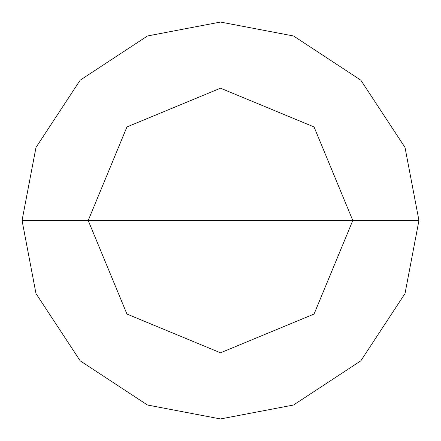 <?xml version="1.0" encoding="UTF-8"?>
<svg xmlns="http://www.w3.org/2000/svg" width="441" height="441" viewBox="0 0 441 441"><rect width="100%" height="100%" fill="white"/><g stroke="black" fill="none" stroke-linecap="round" stroke-linejoin="round"><path stroke-width="0.66" d="M88.2 220.5L126.947 126.947L220.5 88.2L314.053 126.947L352.8 220.5L88.2 220.5L126.947 314.053L220.5 352.8L314.053 314.053L352.8 220.5L418.95 220.5L405.014 293.546L360.826 360.826L293.546 405.014L220.5 418.95L147.454 405.014L80.174 360.826L35.986 293.546L22.05 220.5L35.986 293.546L80.174 360.826L147.454 405.014L220.5 418.95L293.546 405.014L360.826 360.826L405.014 293.546L418.95 220.5L405.014 147.454L360.826 80.174L293.546 35.986L220.5 22.05L147.454 35.986L80.174 80.174L35.986 147.454L22.05 220.5L352.8 220.5L314.053 314.053L220.5 352.8L126.947 314.053L88.2 220.5L22.05 220.5L35.986 147.454L80.174 80.174L147.454 35.986L220.5 22.05L293.546 35.986L360.826 80.174L405.014 147.454L418.95 220.5L352.8 220.5L314.053 126.947L220.5 88.2L126.947 126.947L88.2 220.5"/></g></svg>
